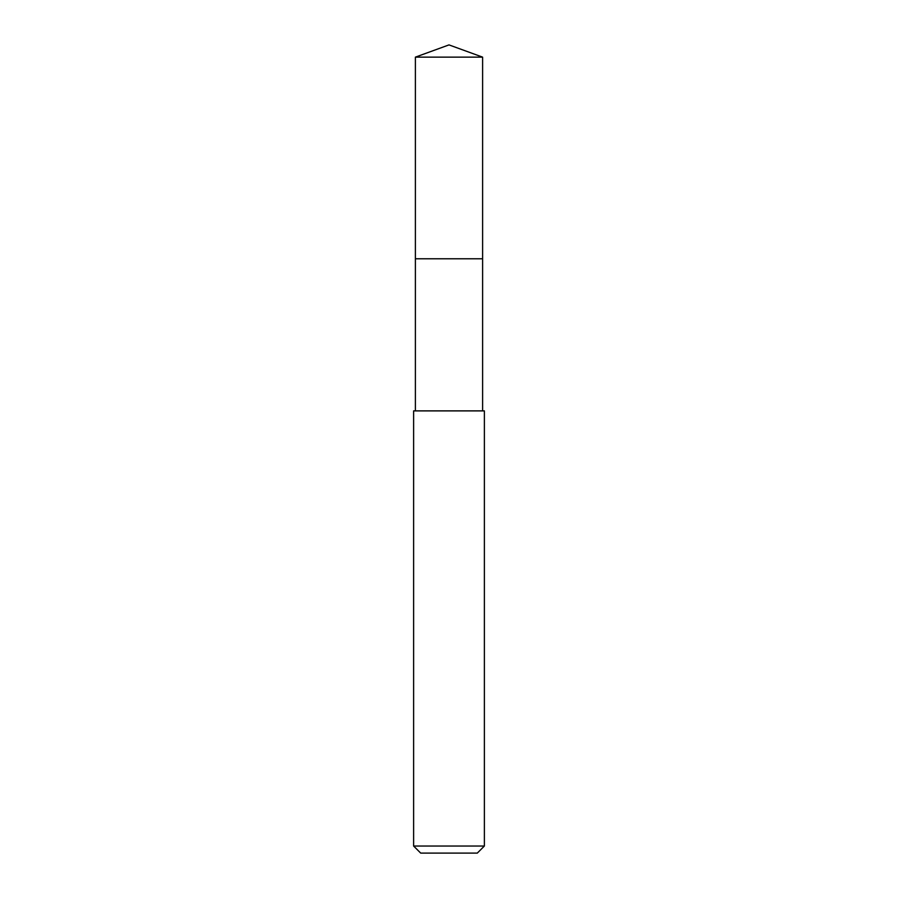 <?xml version="1.0" encoding="UTF-8"?>
<svg xmlns="http://www.w3.org/2000/svg" width="898" height="898" viewBox="0 0 898 898"><rect width="100%" height="100%" fill="white"/><g stroke="black" fill="none" stroke-linecap="round" stroke-linejoin="round"><path stroke-width="1.35" d="M482.608 410.891L482.608 57.135L415.392 57.135L415.392 258.781L482.608 258.781L415.392 258.781L415.392 57.135L449 44.9L415.392 57.135M449 410.891L413.619 410.891L413.619 846.028L484.381 846.028L484.381 410.891L449 410.891M413.619 846.028L420.702 853.1L477.298 853.1L484.381 846.028M449 44.9L482.608 57.135M415.392 410.891L415.392 258.781"/></g></svg>
